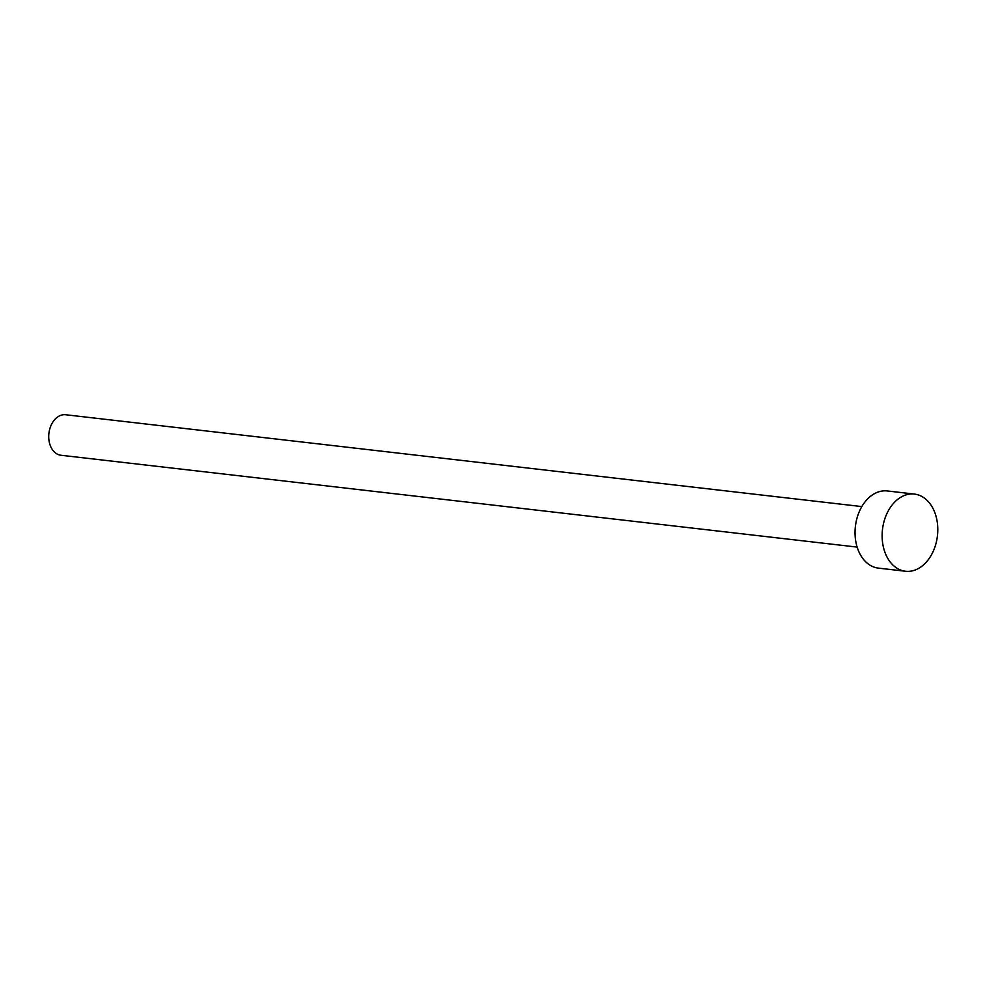 <?xml version="1.0" encoding="UTF-8"?>
<svg xmlns="http://www.w3.org/2000/svg" width="986" height="986" viewBox="0 0 986 986"><rect width="100%" height="100%" fill="white"/><g stroke="black" fill="none" stroke-linecap="round" stroke-linejoin="round"><path stroke-width="1.48" d="M857.154 547.094L60.996 455.261A20.386 14.519 -83.4 0 1 57.632 454.287A20.386 14.519 -83.4 0 1 49.3 430.919A20.386 14.519 -83.4 0 1 65.68 414.749L861.826 506.582M905.505 571.251L878.415 568.121A38.836 27.657 -83.4 0 1 871.994 566.26A38.836 27.657 -83.4 0 1 856.131 521.754A38.836 27.657 -83.4 0 1 887.314 490.954L914.416 494.085A38.836 27.657 -83.4 0 1 920.838 495.946A38.836 27.657 -83.4 0 1 936.7 540.451A38.836 27.657 -83.4 0 1 905.505 571.251A38.836 27.657 -83.4 0 1 899.084 569.378A38.836 27.657 -83.4 0 1 883.222 524.885A38.836 27.657 -83.4 0 1 914.416 494.085"/></g></svg>
